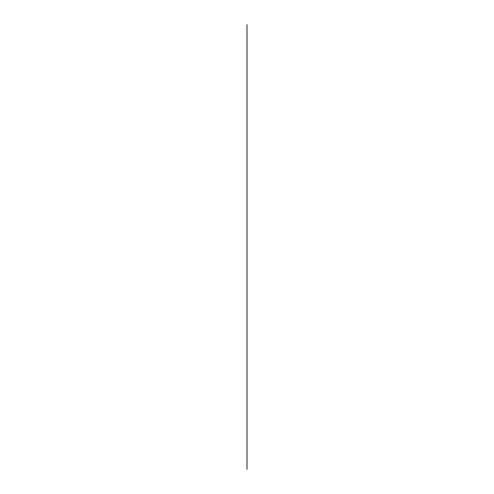 <?xml version="1.0" encoding="UTF-8"?>
<svg xmlns="http://www.w3.org/2000/svg" width="494" height="494" viewBox="0 0 494 494"><rect width="100%" height="100%" fill="white"/><g stroke="black" fill="none" stroke-linecap="round" stroke-linejoin="round"><path stroke-width="0.37" stroke-dasharray="2.47 1.85" d=""/><path stroke-width="0.74" d="M247 469.3L247 24.7L247 469.3"/></g></svg>
